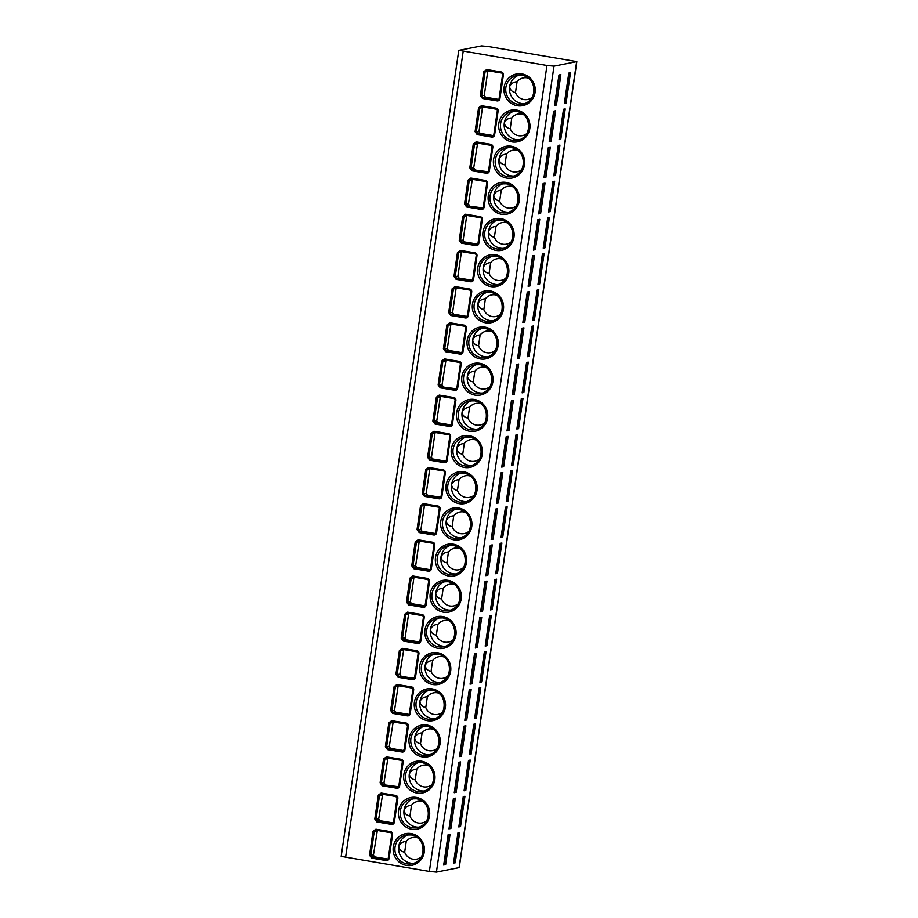 <?xml version="1.0" encoding="UTF-8"?>
<svg xmlns="http://www.w3.org/2000/svg" width="918" height="918" viewBox="0 0 918 918"><rect width="100%" height="100%" fill="white"/><g stroke="black" fill="none" stroke-linecap="round" stroke-linejoin="round"><path stroke-width="1.38" d="M458.931 50.318L546.956 65.476L554.002 66.13L576.814 61.621L488.628 46.566L481.571 45.9L458.931 50.318M576.814 61.621L459.241 867.59L436.429 872.1L429.372 871.434L341.186 856.379L458.759 50.41M375.887 829.195L390.46 831.616A2.57 2.49 78.9 0 1 392.56 834.565L389.083 858.433A2.57 2.49 78.9 0 1 386.249 860.556L371.664 858.135L369.529 855.186L373.006 831.318L375.887 829.195L375.967 830.228L390.529 832.649M381.165 793.026L395.738 795.447A2.57 2.49 78.9 0 1 397.838 798.385L394.35 822.264A2.57 2.49 78.9 0 1 391.516 824.387L376.942 821.966L374.808 819.017L378.285 795.137L381.165 793.026L381.245 794.059L395.853 796.48A1.469 1.423 78.9 0 1 397.046 798.167L393.535 822.058A1.469 1.423 78.9 0 1 391.94 823.251L377.367 820.83L376.07 819.143L379.547 795.263L381.268 794.059L395.83 796.48L397.012 798.178L393.535 822.058L392.434 823.239M386.444 756.845L401.017 759.278A2.57 2.49 78.9 0 1 403.117 762.215L399.628 786.095A2.57 2.49 78.9 0 1 396.794 788.218L382.221 785.785L380.086 782.836L383.563 758.968L386.444 756.845L386.524 757.878L401.086 760.299M391.711 720.676L406.295 723.097A2.57 2.49 78.9 0 1 408.395 726.035L404.907 749.914A2.57 2.49 78.9 0 1 402.073 752.037L387.499 749.616L385.365 746.667L388.842 722.787L391.711 720.676L391.802 721.709L406.399 724.13A1.469 1.423 78.9 0 1 407.603 725.817L404.081 749.708A1.469 1.423 78.9 0 1 402.497 750.901L387.912 748.48L386.616 746.793L390.104 722.925L391.825 721.709L406.387 724.13L407.569 725.828L404.081 749.708L402.991 750.89M396.989 684.495L394.12 686.618L390.643 710.486L392.766 713.435L407.351 715.868A2.57 2.49 -101.1 0 0 410.185 713.745L413.674 689.866A2.57 2.49 -101.1 0 0 411.574 686.928L396.989 684.495L397.081 685.528L394.12 686.618M402.268 648.326L416.852 650.747A2.57 2.49 78.9 0 1 418.952 653.696L415.464 677.564A2.57 2.49 78.9 0 1 412.63 679.687L398.045 677.266L395.91 674.317L399.399 650.437L402.268 648.326L402.348 649.359L416.91 651.78M407.546 612.145L422.131 614.578A2.57 2.49 78.9 0 1 424.219 617.516L420.742 641.395A2.57 2.49 78.9 0 1 417.908 643.518L403.323 641.085L401.189 638.136L404.677 614.268L407.546 612.145L407.626 613.178L422.188 615.599M412.825 575.976L427.409 578.397A2.57 2.49 78.9 0 1 429.498 581.346L426.021 605.214A2.57 2.49 78.9 0 1 423.187 607.337L408.602 604.916L406.467 601.967L409.956 578.088L412.825 575.976L412.905 577.009L427.467 579.43M418.103 539.795L432.688 542.228A2.57 2.49 78.9 0 1 434.776 545.166L431.299 569.045A2.57 2.49 78.9 0 1 428.465 571.168L413.88 568.735L411.746 565.798L415.234 541.918L418.103 539.795L418.183 540.84L432.745 543.249M423.382 503.626L437.955 506.047A2.57 2.49 78.9 0 1 440.055 508.997L436.578 532.865A2.57 2.49 78.9 0 1 433.744 534.987L419.159 532.566L417.024 529.617L420.513 505.738L423.382 503.626L423.462 504.659L438.024 507.08M428.66 467.457L443.233 469.878A2.57 2.49 78.9 0 1 445.333 472.816L441.845 496.695A2.57 2.49 78.9 0 1 439.011 498.818L424.437 496.397L422.303 493.448L425.78 469.568L428.66 467.457L428.74 468.49L443.302 470.9M433.939 431.276L448.512 433.698A2.57 2.49 78.9 0 1 450.612 436.647L447.123 460.515A2.57 2.49 78.9 0 1 444.289 462.638L429.716 460.216L427.581 457.267L431.058 433.399L433.939 431.276L434.019 432.309L448.581 434.73M439.217 395.107L453.79 397.528A2.57 2.49 78.9 0 1 455.89 400.466L452.402 424.346A2.57 2.49 78.9 0 1 449.568 426.468L434.994 424.047L432.86 421.098L436.337 397.219L439.217 395.107L439.297 396.14L453.859 398.55M444.484 358.927L459.069 361.359A2.57 2.49 78.9 0 1 461.169 364.297L457.68 388.176A2.57 2.49 78.9 0 1 454.846 390.288L440.273 387.866L438.138 384.917L441.615 361.049L444.484 358.927L444.576 359.959L459.138 362.38M449.763 322.757L464.347 325.179A2.57 2.49 78.9 0 1 466.447 328.116L462.959 351.996A2.57 2.49 78.9 0 1 460.125 354.119L445.54 351.697L443.405 348.748L446.894 324.869L449.763 322.757L449.854 323.79L464.416 326.2M455.041 286.577L469.626 289.009A2.57 2.49 78.9 0 1 471.714 291.947L468.237 315.826A2.57 2.49 78.9 0 1 465.403 317.949L450.818 315.517L448.684 312.568L452.172 288.7L455.041 286.577L454.846 287.598M460.32 250.407L474.904 252.829A2.57 2.49 78.9 0 1 476.993 255.778L473.516 279.646A2.57 2.49 78.9 0 1 470.682 281.769L456.097 279.347L453.962 276.398L457.451 252.519L460.32 250.407L460.4 251.44L474.962 253.861M465.598 214.227L480.183 216.659A2.57 2.49 78.9 0 1 482.271 219.597L478.794 243.477A2.57 2.49 78.9 0 1 475.96 245.599L461.375 243.167L459.241 240.218L462.729 216.35L465.598 214.227L465.678 215.26L480.24 217.681M470.877 178.058L485.461 180.479A2.57 2.49 78.9 0 1 487.55 183.428L484.073 207.296A2.57 2.49 78.9 0 1 481.239 209.419L466.654 206.998L464.519 204.048L468.008 180.169L470.877 178.058L470.957 179.09L485.519 181.512M476.155 141.877L490.728 144.31A2.57 2.49 78.9 0 1 492.828 147.247L489.34 171.127A2.57 2.49 78.9 0 1 486.517 173.25L471.932 170.817L469.798 167.868L473.275 144L476.155 141.877L476.235 142.921L490.797 145.331M481.434 105.708L496.007 108.129A2.57 2.49 78.9 0 1 498.107 111.078L494.618 134.946A2.57 2.49 78.9 0 1 491.784 137.069L477.211 134.648L475.076 131.699L478.553 107.819L481.434 105.708L481.514 106.74L496.076 109.162M486.712 69.538L501.285 71.96A2.57 2.49 78.9 0 1 503.385 74.897L499.897 98.777A2.57 2.49 78.9 0 1 497.063 100.9L482.489 98.467L480.355 95.529L483.832 71.65L486.712 69.538L486.792 70.571L501.354 72.981M453.653 862.725L455.236 862.805L453.538 863.046M455.236 862.805L459.666 832.419L457.967 832.752L453.526 863.138M443.819 864.561L445.62 864.676L443.704 864.974M445.62 864.676L450.049 834.29L448.122 834.669L443.692 865.054M458.931 826.544L460.515 826.625L458.816 826.877M460.515 826.625L464.944 796.239L463.246 796.572L458.805 826.957M449.097 828.392L450.899 828.506L448.982 828.793M450.899 828.506L455.328 798.121L453.4 798.499L448.971 828.885M464.21 790.375L465.793 790.455L464.095 790.708M465.793 790.455L470.223 760.07L468.513 760.402L464.083 790.788M454.376 792.223L456.177 792.337L454.261 792.624M456.177 792.337L460.606 761.94L458.679 762.319L454.249 792.704M469.488 754.194L471.072 754.275L469.373 754.527M471.072 754.275L475.501 723.889L473.791 724.222L469.362 754.607M459.654 756.042L461.456 756.157L459.539 756.455M461.456 756.157L465.885 725.771L463.957 726.149L459.516 756.535M474.755 718.025L476.35 718.105L474.652 718.358M476.35 718.105L480.78 687.72L479.07 688.052L474.64 718.438M464.933 719.873L466.734 719.987L464.806 720.274M466.734 719.987L471.163 689.602L469.236 689.969L464.795 720.355M480.034 681.845L481.617 681.925L479.93 682.177M481.617 681.925L486.058 651.539L484.348 651.872L479.919 682.269M470.211 683.692L472.001 683.807L470.085 684.105M472.001 683.807L476.442 653.421L474.514 653.8L470.073 684.185M485.312 645.675L486.896 645.756L485.209 646.008M486.896 645.756L491.337 615.37L489.627 615.703L485.197 646.088M475.49 647.523L477.28 647.638L475.363 647.924M477.28 647.638L481.721 617.252L479.781 617.63L475.352 648.016M490.591 609.495L492.174 609.586L490.487 609.827M492.174 609.586L496.615 579.189L494.905 579.533L490.476 609.919M480.768 611.342L482.558 611.457L480.642 611.755M482.558 611.457L486.999 581.071L485.06 581.45L480.63 611.836M495.869 573.325L497.453 573.406L495.766 573.658M497.453 573.406L501.882 543.02L500.184 543.353L495.743 573.739M486.035 575.173L487.837 575.288L485.92 575.575M487.837 575.288L492.266 544.902L490.338 545.281L485.909 575.666M501.148 537.156L502.731 537.237L501.033 537.478M502.731 537.237L507.161 506.851L505.462 507.184L501.021 537.569M491.314 538.992L493.115 539.107L491.199 539.405M493.115 539.107L497.545 508.721L495.617 509.1L491.187 539.486M506.426 500.976L508.01 501.056L506.311 501.308M508.01 501.056L512.439 470.67L510.741 471.003L506.3 501.389M496.592 502.823L498.394 502.938L496.477 503.225M498.394 502.938L502.823 472.552L500.895 472.931L496.466 503.316M511.705 464.806L513.288 464.887L511.59 465.128M513.288 464.887L517.718 434.501L516.008 434.834L511.578 465.219M501.871 466.642L503.672 466.757L501.756 467.055M503.672 466.757L508.102 436.371L506.174 436.75L501.744 467.136M516.983 428.626L518.567 428.706L516.868 428.958M518.567 428.706L522.996 398.32L521.286 398.653L516.857 429.039M507.149 430.473L508.951 430.588L507.034 430.875M508.951 430.588L513.38 400.202L511.452 400.581L507.011 430.967M522.25 392.456L523.845 392.537L522.147 392.778M523.845 392.537L528.275 362.151L526.565 362.484L522.135 392.87M512.428 394.292L514.229 394.419L512.301 394.706M514.229 394.419L518.659 364.021L516.731 364.4L512.29 394.786M527.529 356.276L529.112 356.356L527.425 356.609M529.112 356.356L533.553 325.97L531.843 326.303L527.414 356.689M517.706 358.123L519.496 358.238L517.58 358.536M519.496 358.238L523.937 327.852L522.009 328.231L517.568 358.617M532.807 320.107L534.391 320.187L532.704 320.439M534.391 320.187L538.832 289.801L537.122 290.134L532.692 320.52M522.985 321.954L524.775 322.069L522.858 322.356M524.775 322.069L529.216 291.683L527.276 292.05L522.847 322.436M538.086 283.926L539.669 284.006L537.982 284.259M539.669 284.006L544.11 253.62L542.4 253.953L537.971 284.339M528.263 285.773L530.053 285.888L528.137 286.187M530.053 285.888L534.494 255.502L532.555 255.881L528.125 286.267M543.364 247.757L544.948 247.837L543.261 248.089M544.948 247.837L549.377 217.451L547.679 217.784L543.249 248.17M533.53 249.604L535.332 249.719L533.415 250.006M535.332 249.719L539.761 219.333L537.833 219.7L533.404 250.098M548.643 211.576L550.226 211.668L548.528 211.909M550.226 211.668L554.656 181.271L552.957 181.603L548.516 212.001M538.809 213.424L540.61 213.538L538.694 213.837M540.61 213.538L545.04 183.152L543.112 183.531L538.682 213.917M553.921 175.407L555.505 175.487L553.806 175.74M555.505 175.487L559.934 145.101L558.236 145.434L553.795 175.82M544.087 177.254L545.889 177.369L543.972 177.656M545.889 177.369L550.318 146.983L548.39 147.362L543.961 177.748M559.2 139.238L560.783 139.318L559.085 139.559M560.783 139.318L565.213 108.932L563.514 109.265L559.073 139.651M549.366 141.074L551.167 141.188L549.251 141.487M551.167 141.188L555.597 110.803L553.669 111.181L549.239 141.567M564.478 103.057L566.062 103.137L564.363 103.39M566.062 103.137L570.491 72.751L568.781 73.084L564.352 103.47M554.644 104.904L556.446 105.019L554.529 105.306M556.446 105.019L560.875 74.633L558.947 75.012L554.518 105.398M413.777 863.333A14.677 14.229 78.9 0 1 408.2 834.783M417.724 837.87A11.005 10.672 -101.1 0 0 406.249 841.416C402.715 841.599 400.225 843.252 398.756 846.35C399.296 849.598 401.269 851.56 404.666 852.237A11.005 10.672 -101.1 0 0 421.442 856.884M406.249 841.416L404.666 852.237M419.056 827.152A14.677 14.229 78.9 0 1 413.479 798.603M423.003 801.689A11.005 10.672 -101.1 0 0 411.528 805.235C407.994 805.43 405.504 807.071 404.035 810.181C404.574 813.417 406.548 815.379 409.944 816.068A11.005 10.672 -101.1 0 0 426.721 820.703M411.528 805.235L409.944 816.068M424.323 790.983A14.677 14.229 78.9 0 1 418.746 762.433M428.281 765.52A11.005 10.672 -101.1 0 0 416.806 769.066C413.272 769.25 410.771 770.902 409.313 774C409.853 777.248 411.815 779.21 415.223 779.887A11.005 10.672 -101.1 0 0 431.999 784.534M416.806 769.066L415.223 779.887M429.601 754.803A14.677 14.229 78.9 0 1 424.024 726.264M433.56 729.351A11.005 10.672 -101.1 0 0 422.085 732.885C418.551 733.08 416.049 734.721 414.592 737.831C415.131 741.067 417.093 743.029 420.501 743.718A11.005 10.672 -101.1 0 0 437.278 748.365M422.085 732.885L420.501 743.718M434.88 718.633A14.677 14.229 78.9 0 1 429.303 690.084M438.838 693.17A11.005 10.672 -101.1 0 0 427.352 696.716C423.829 696.911 421.328 698.552 419.87 701.65C420.41 704.898 422.372 706.86 425.78 707.537A11.005 10.672 -101.1 0 0 442.545 712.184M427.352 696.716L425.78 707.537M440.158 682.453A14.677 14.229 78.9 0 1 434.581 653.914M444.117 657.001A11.005 10.672 -101.1 0 0 432.63 660.535C429.108 660.73 426.606 662.383 425.149 665.481C425.688 668.717 427.65 670.679 431.058 671.368A11.005 10.672 -101.1 0 0 447.823 676.015M432.63 660.535L431.058 671.368M445.437 646.283A14.677 14.229 78.9 0 1 439.86 617.734M449.395 620.82A11.005 10.672 -101.1 0 0 437.909 624.366C434.386 624.561 431.885 626.202 430.427 629.3C430.955 632.548 432.929 634.51 436.337 635.187A11.005 10.672 -101.1 0 0 453.102 639.835M437.909 624.366L436.337 635.187M450.715 610.114A14.677 14.229 78.9 0 1 445.138 581.564M454.662 584.651A11.005 10.672 -101.1 0 0 443.187 588.186C439.653 588.381 437.163 590.033 435.706 593.131C436.234 596.367 438.207 598.329 441.604 599.018A11.005 10.672 -101.1 0 0 458.38 603.665M443.187 588.186L441.604 599.018M455.994 573.934A14.677 14.229 78.9 0 1 450.417 545.384M459.941 548.471A11.005 10.672 -101.1 0 0 448.466 552.016C444.932 552.211 442.442 553.852 440.973 556.951C441.512 560.198 443.486 562.16 446.882 562.849A11.005 10.672 -101.1 0 0 463.659 567.485M448.466 552.016L446.882 562.849M461.272 537.764A14.677 14.229 78.9 0 1 455.695 509.215M465.219 512.301A11.005 10.672 -101.1 0 0 453.744 515.836C450.21 516.031 447.72 517.683 446.251 520.781C446.791 524.017 448.764 525.991 452.161 526.668A11.005 10.672 -101.1 0 0 468.937 531.315M453.744 515.836L452.161 526.668M466.551 501.584A14.677 14.229 78.9 0 1 460.974 473.034M470.498 476.121A11.005 10.672 -101.1 0 0 459.023 479.666C455.489 479.862 452.999 481.502 451.53 484.601C452.069 487.848 454.043 489.81 457.439 490.499A11.005 10.672 -101.1 0 0 474.216 495.135M459.023 479.666L457.439 490.499M471.818 465.415A14.677 14.229 78.9 0 1 466.241 436.865M475.776 439.951A11.005 10.672 -101.1 0 0 464.301 443.497C460.767 443.681 458.277 445.333 456.808 448.432C457.348 451.679 459.321 453.641 462.718 454.318A11.005 10.672 -101.1 0 0 479.494 458.966M464.301 443.497L462.718 454.318M477.096 429.234A14.677 14.229 78.9 0 1 471.519 400.684M481.055 403.771A11.005 10.672 -101.1 0 0 469.58 407.317C466.046 407.512 463.544 409.153 462.087 412.262C462.626 415.498 464.588 417.461 467.996 418.149A11.005 10.672 -101.1 0 0 484.773 422.785M469.58 407.317L467.996 418.149M482.375 393.065A14.677 14.229 78.9 0 1 476.798 364.515M486.333 367.602A11.005 10.672 -101.1 0 0 474.858 371.147C471.324 371.331 468.823 372.983 467.365 376.082C467.905 379.329 469.867 381.291 473.275 381.968A11.005 10.672 -101.1 0 0 490.04 386.616M474.858 371.147L473.275 381.968M487.653 356.884A14.677 14.229 78.9 0 1 482.076 328.346M491.612 331.432A11.005 10.672 -101.1 0 0 480.125 334.967C476.603 335.162 474.101 336.803 472.644 339.912C473.183 343.148 475.145 345.111 478.553 345.799A11.005 10.672 -101.1 0 0 495.318 350.446M480.125 334.967L478.553 345.799M492.932 320.715A14.677 14.229 78.9 0 1 487.355 292.165M496.89 295.252A11.005 10.672 -101.1 0 0 485.404 298.798C481.881 298.981 479.38 300.634 477.922 303.732C478.45 306.979 480.424 308.941 483.832 309.618A11.005 10.672 -101.1 0 0 500.597 314.266M485.404 298.798L483.832 309.618M498.21 284.534A14.677 14.229 78.9 0 1 492.633 255.996M502.157 259.083A11.005 10.672 -101.1 0 0 490.682 262.617C487.16 262.812 484.658 264.464 483.201 267.563C483.729 270.799 485.702 272.761 489.11 273.449A11.005 10.672 -101.1 0 0 505.875 278.097M490.682 262.617L489.11 273.449M503.489 248.365A14.677 14.229 78.9 0 1 497.912 219.815M507.436 222.902A11.005 10.672 -101.1 0 0 495.961 226.448C492.427 226.643 489.937 228.284 488.479 231.382C489.007 234.629 490.981 236.592 494.377 237.269A11.005 10.672 -101.1 0 0 511.154 241.916M495.961 226.448L494.377 237.269M508.767 212.184A14.677 14.229 78.9 0 1 503.19 183.646M512.714 186.733A11.005 10.672 -101.1 0 0 501.239 190.267C497.705 190.462 495.215 192.114 493.746 195.213C494.286 198.449 496.259 200.411 499.656 201.099A11.005 10.672 -101.1 0 0 516.432 205.747M501.239 190.267L499.656 201.099M514.046 176.015A14.677 14.229 78.9 0 1 508.469 147.465M517.993 150.552A11.005 10.672 -101.1 0 0 506.518 154.098C502.984 154.293 500.494 155.934 499.025 159.032C499.564 162.279 501.538 164.242 504.934 164.919A11.005 10.672 -101.1 0 0 521.711 169.566M506.518 154.098L504.934 164.919M519.313 139.846A14.677 14.229 78.9 0 1 513.736 111.296M523.271 114.383A11.005 10.672 -101.1 0 0 511.796 117.917C508.262 118.112 505.772 119.765 504.303 122.863C504.843 126.099 506.816 128.061 510.213 128.75A11.005 10.672 -101.1 0 0 526.989 133.397M511.796 117.917L510.213 128.75M524.591 103.665A14.677 14.229 78.9 0 1 519.014 75.115M528.55 78.202A11.005 10.672 -101.1 0 0 517.075 81.748C513.541 81.943 511.039 83.584 509.582 86.682C510.121 89.93 512.083 91.892 515.491 92.58A11.005 10.672 -101.1 0 0 532.268 97.216M517.075 81.748L515.491 92.58M371.664 858.135L372.088 856.999L370.792 855.324L374.269 831.444L375.99 830.228L390.575 832.66A1.469 1.423 78.9 0 1 391.768 834.336L388.257 858.227L391.768 834.382M377.355 830.457L373.431 855.197L374.647 856.884L387.821 859.076M376.942 821.966L377.367 820.83L379.926 820.703L393.099 822.895M382.634 794.288L378.698 819.017L379.926 820.703M382.221 785.785L382.645 784.649L381.349 782.974L384.826 759.094L386.547 757.878L401.132 760.311A1.469 1.423 78.9 0 1 402.325 761.986L398.837 785.865L397.712 787.07A1.469 1.423 78.9 0 1 397.219 787.07L382.645 784.649L398.378 786.726M387.912 758.107L383.976 782.847L385.204 784.534M387.499 749.616L387.912 748.48L390.471 748.354L403.656 750.545M393.191 721.938L389.255 746.678L390.471 748.354M398.469 685.769L398.022 686.618L395.383 686.744L391.894 710.624L393.191 712.299L392.766 713.435M398.022 686.618L394.533 710.498L395.75 712.184L408.935 714.376M397.058 685.528L411.643 687.949M398.045 677.266L398.469 676.13L397.173 674.443L400.661 650.575L402.382 649.359L416.956 651.78A1.469 1.423 78.9 0 1 418.16 653.467L414.638 677.358A1.469 1.423 78.9 0 1 413.054 678.551L398.469 676.13L414.213 678.195M403.748 649.588L399.812 674.328L401.028 676.004M404.677 614.268L407.649 613.178L422.234 615.611A1.469 1.423 78.9 0 1 423.428 617.286L419.951 641.166L418.826 642.37A1.469 1.423 78.9 0 1 418.333 642.382L403.748 639.949L402.451 638.274L405.94 614.394L408.567 614.28L405.09 638.148L406.307 639.835L419.492 642.026M403.323 641.085L403.748 639.949L406.307 639.835M409.026 613.419L408.567 614.28M409.956 578.088L412.928 577.009L427.513 579.43A1.469 1.423 78.9 0 1 428.706 581.117L425.195 605.008A1.469 1.423 78.9 0 1 423.611 606.201L409.026 603.78L407.73 602.093L411.218 578.225L413.846 578.099L410.369 601.979L411.585 603.665L424.759 605.846M408.602 604.916L409.026 603.78L411.585 603.665M414.305 577.238L413.846 578.099M415.234 541.918L418.206 540.84L432.791 543.261A1.469 1.423 78.9 0 1 433.984 544.936L430.508 568.816L429.383 570.021A1.469 1.423 78.9 0 1 428.89 570.032L414.305 567.599L413.008 565.924L416.485 542.045L419.124 541.93L415.647 565.798L416.864 567.485L430.037 569.676M413.88 568.735L414.305 567.599L416.864 567.485M419.572 541.069L419.124 541.93M420.513 505.738L423.485 504.659L438.07 507.08A1.469 1.423 78.9 0 1 439.263 508.767L435.786 532.647A1.469 1.423 78.9 0 1 434.157 533.851L419.583 531.43L418.287 529.743L421.764 505.875L424.403 505.749L420.926 529.629L422.142 531.315L435.316 533.507M419.159 532.566L419.583 531.43L422.142 531.315M424.85 504.889L424.403 505.749M425.78 469.568L428.763 468.49L443.348 470.911A1.469 1.423 78.9 0 1 444.541 472.586L441.065 496.466L439.929 497.671A1.469 1.423 78.9 0 1 439.435 497.682L424.862 495.25L423.565 493.574L427.042 469.695L429.681 469.58L426.204 493.448L427.421 495.135L440.594 497.326M424.437 496.397L424.862 495.25L427.421 495.135M430.129 468.719L429.681 469.58M431.058 433.399L434.042 432.309L448.627 434.73A1.469 1.423 78.9 0 1 449.82 436.417L446.332 460.297A1.469 1.423 78.9 0 1 444.714 461.502L430.14 459.08L428.844 457.394L432.321 433.526L434.96 433.399L431.471 457.279L432.699 458.966L445.873 461.157M429.716 460.216L430.14 459.08L432.699 458.966M435.407 432.539L434.96 433.399M436.337 397.219L439.32 396.14L453.894 398.561A1.469 1.423 78.9 0 1 455.099 400.248L451.61 424.116L450.486 425.321A1.469 1.423 78.9 0 1 449.992 425.332L435.419 422.911L434.111 421.224L437.599 397.345L440.238 397.23L436.75 421.098L437.978 422.785L451.151 424.977M434.994 424.047L435.419 422.911L437.978 422.785M440.686 396.369L440.238 397.23M440.273 387.866L440.686 386.73L439.389 385.055L442.878 361.176L444.599 359.959L459.172 362.392A1.469 1.423 78.9 0 1 460.377 364.067L456.889 387.947A1.469 1.423 78.9 0 1 455.271 389.152L440.686 386.73L456.43 388.807M445.964 360.189L442.028 384.929L443.245 386.616M446.894 324.869L449.877 323.79L464.451 326.211A1.469 1.423 78.9 0 1 465.656 327.898L462.167 351.766L461.043 352.971A1.469 1.423 78.9 0 1 460.549 352.982L445.964 350.561L444.668 348.874L448.156 324.995L450.795 324.88L447.307 348.748L448.523 350.435L461.708 352.627M445.54 351.697L445.964 350.561L448.523 350.435M451.243 324.02L450.795 324.88M452.172 288.7L455.156 287.609L469.683 290.031M450.818 315.517L451.243 314.381L449.946 312.705L453.435 288.826L456.074 288.7L452.585 312.579L453.802 314.266L466.987 316.458M456.521 287.85L456.074 288.7M457.451 252.519L460.423 251.44M460.4 251.44L475.008 253.861A1.469 1.423 78.9 0 1 476.201 255.548L472.724 279.416L471.6 280.621A1.469 1.423 78.9 0 1 471.106 280.633L456.521 278.211L455.225 276.525L458.713 252.657L461.341 252.53L457.864 276.41L459.08 278.085L472.254 280.277M456.097 279.347L456.521 278.211L459.08 278.085M461.8 251.67L461.341 252.53M462.729 216.35L465.701 215.26M465.678 215.26L480.286 217.692A1.469 1.423 78.9 0 1 481.48 219.368L478.003 243.247A1.469 1.423 78.9 0 1 476.385 244.463L461.8 242.031L460.503 240.355L463.98 216.476L466.619 216.35L463.142 240.229L464.359 241.916L477.532 244.108M461.375 243.167L461.8 242.031L464.359 241.916M467.078 215.501L466.619 216.35M466.654 206.998L467.078 205.862L465.782 204.175L469.259 180.307L470.98 179.09M470.957 179.09L485.565 181.512A1.469 1.423 78.9 0 1 486.758 183.198L483.281 207.066L482.145 208.271A1.469 1.423 78.9 0 1 481.663 208.283L467.078 205.862L482.811 207.927M472.345 179.32L468.421 204.06L469.637 205.735M471.932 170.817L472.357 169.681L471.06 168.005L474.537 144.126L476.258 142.921M476.235 142.921L490.843 145.342A1.469 1.423 78.9 0 1 492.037 147.018L488.56 170.897A1.469 1.423 78.9 0 1 486.93 172.114L472.357 169.681L488.089 171.758M477.624 143.151L473.699 167.879L474.916 169.566M478.553 107.819L481.537 106.74M481.514 106.74L496.122 109.162A1.469 1.423 78.9 0 1 497.315 110.848L493.827 134.716L492.702 135.933A1.469 1.423 78.9 0 1 492.209 135.933L477.635 133.512L476.339 131.825L479.816 107.957L482.455 107.831L478.966 131.71L480.194 133.397L493.368 135.589M477.211 134.648L477.635 133.512L480.194 133.397M482.902 106.97L482.455 107.831M483.832 71.65L486.815 70.571M486.792 70.571L501.4 72.992A1.469 1.423 78.9 0 1 502.594 74.668L499.105 98.547A1.469 1.423 78.9 0 1 497.487 99.764L482.914 97.331L481.617 95.656L485.094 71.776L487.733 71.661L484.245 95.529L485.473 97.216L498.646 99.408M482.489 98.467L482.914 97.331L485.473 97.216M488.181 70.801L487.733 71.661M345.57 857.504L463.154 51.534M429.372 871.434L546.956 65.476M406.456 865.399A16.145 15.652 78.9 0 1 393.283 846.912A16.145 15.652 78.9 0 1 411.103 833.567A16.145 15.652 78.9 0 1 424.265 852.065A16.145 15.652 78.9 0 1 406.456 865.399M411.734 829.229A16.145 15.652 78.9 0 1 398.561 810.732A16.145 15.652 78.9 0 1 416.37 797.398A16.145 15.652 78.9 0 1 429.544 815.884A16.145 15.652 78.9 0 1 411.734 829.229M417.013 793.06A16.145 15.652 78.9 0 1 403.84 774.562A16.145 15.652 78.9 0 1 421.649 761.217A16.145 15.652 78.9 0 1 434.822 779.715A16.145 15.652 78.9 0 1 417.013 793.06M422.291 756.88A16.145 15.652 78.9 0 1 409.118 738.393A16.145 15.652 78.9 0 1 426.927 725.048A16.145 15.652 78.9 0 1 440.101 743.546A16.145 15.652 78.9 0 1 422.291 756.88M427.559 720.71A16.145 15.652 78.9 0 1 414.397 702.213A16.145 15.652 78.9 0 1 432.206 688.879A16.145 15.652 78.9 0 1 445.379 707.365A16.145 15.652 78.9 0 1 427.559 720.71M432.837 684.53A16.145 15.652 78.9 0 1 419.675 666.043A16.145 15.652 78.9 0 1 437.484 652.698A16.145 15.652 78.9 0 1 450.658 671.196A16.145 15.652 78.9 0 1 432.837 684.53M438.115 648.36A16.145 15.652 78.9 0 1 424.942 629.863A16.145 15.652 78.9 0 1 442.763 616.529A16.145 15.652 78.9 0 1 455.936 635.015A16.145 15.652 78.9 0 1 438.115 648.36M443.394 612.18A16.145 15.652 78.9 0 1 430.221 593.694A16.145 15.652 78.9 0 1 448.041 580.348A16.145 15.652 78.9 0 1 461.215 598.846A16.145 15.652 78.9 0 1 443.394 612.18M448.673 576.011A16.145 15.652 78.9 0 1 435.499 557.513A16.145 15.652 78.9 0 1 453.32 544.179A16.145 15.652 78.9 0 1 466.482 562.665A16.145 15.652 78.9 0 1 448.673 576.011M453.951 539.83A16.145 15.652 78.9 0 1 440.778 521.344A16.145 15.652 78.9 0 1 458.598 507.998A16.145 15.652 78.9 0 1 471.76 526.496A16.145 15.652 78.9 0 1 453.951 539.83M459.229 503.661A16.145 15.652 78.9 0 1 446.056 485.163A16.145 15.652 78.9 0 1 463.865 471.829A16.145 15.652 78.9 0 1 477.039 490.315A16.145 15.652 78.9 0 1 459.229 503.661M464.508 467.48A16.145 15.652 78.9 0 1 451.335 448.994A16.145 15.652 78.9 0 1 469.144 435.648A16.145 15.652 78.9 0 1 482.317 454.146A16.145 15.652 78.9 0 1 464.508 467.48M469.786 431.311A16.145 15.652 78.9 0 1 456.613 412.813A16.145 15.652 78.9 0 1 474.422 399.479A16.145 15.652 78.9 0 1 487.596 417.965A16.145 15.652 78.9 0 1 469.786 431.311M475.054 395.142A16.145 15.652 78.9 0 1 461.892 376.644A16.145 15.652 78.9 0 1 479.701 363.298A16.145 15.652 78.9 0 1 492.874 381.796A16.145 15.652 78.9 0 1 475.054 395.142M480.332 358.961A16.145 15.652 78.9 0 1 467.17 340.463A16.145 15.652 78.9 0 1 484.979 327.129A16.145 15.652 78.9 0 1 498.153 345.627A16.145 15.652 78.9 0 1 480.332 358.961M485.611 322.792A16.145 15.652 78.9 0 1 472.437 304.294A16.145 15.652 78.9 0 1 490.258 290.949A16.145 15.652 78.9 0 1 503.431 309.446A16.145 15.652 78.9 0 1 485.611 322.792M490.889 286.611A16.145 15.652 78.9 0 1 477.716 268.125A16.145 15.652 78.9 0 1 495.536 254.779A16.145 15.652 78.9 0 1 508.71 273.277A16.145 15.652 78.9 0 1 490.889 286.611M496.168 250.442A16.145 15.652 78.9 0 1 482.994 231.944A16.145 15.652 78.9 0 1 500.815 218.61A16.145 15.652 78.9 0 1 513.988 237.096A16.145 15.652 78.9 0 1 496.168 250.442M501.446 214.261A16.145 15.652 78.9 0 1 488.273 195.775A16.145 15.652 78.9 0 1 506.093 182.43A16.145 15.652 78.9 0 1 519.255 200.927A16.145 15.652 78.9 0 1 501.446 214.261M506.725 178.092A16.145 15.652 78.9 0 1 493.551 159.594A16.145 15.652 78.9 0 1 511.372 146.26A16.145 15.652 78.9 0 1 524.534 164.747A16.145 15.652 78.9 0 1 506.725 178.092M512.003 141.911A16.145 15.652 78.9 0 1 498.83 123.425A16.145 15.652 78.9 0 1 516.639 110.08A16.145 15.652 78.9 0 1 529.812 128.577A16.145 15.652 78.9 0 1 512.003 141.911M517.282 105.742A16.145 15.652 78.9 0 1 504.108 87.244A16.145 15.652 78.9 0 1 521.917 73.91A16.145 15.652 78.9 0 1 535.091 92.397A16.145 15.652 78.9 0 1 517.282 105.742M436.429 872.1L554.002 66.13M459.069 867.682L576.642 61.713M454.146 862.759L458.541 832.637M444.209 864.607L448.592 834.577M459.425 826.59L463.819 796.457M449.487 828.438L453.871 798.408M464.703 790.409L469.098 760.288M454.766 792.257L459.149 762.227M469.982 754.24L474.376 724.118M460.044 756.088L464.428 726.058M475.26 718.071L479.655 687.938M465.323 719.907L469.695 689.877M480.527 681.89L484.934 651.769M470.601 683.738L474.973 653.708M485.806 645.721L490.201 615.588M475.868 647.557L480.252 617.539M491.084 609.541L495.479 579.419M481.147 611.388L485.53 581.358M496.363 573.371L500.758 543.238M486.425 575.207L490.809 545.189M501.641 537.191L506.036 507.069M491.704 539.038L496.087 509.008M506.92 501.021L511.315 470.888M496.982 502.857L501.366 472.839M512.198 464.841L516.593 434.719M502.261 466.688L506.644 436.658M517.477 428.672L521.872 398.538M507.539 430.519L511.923 400.489M522.755 392.491L527.15 362.369M512.818 394.338L517.19 364.308M528.034 356.322L532.429 326.188M518.096 358.169L522.468 328.139M533.301 320.152L537.696 290.019M523.375 321.988L527.747 291.958M538.579 283.972L542.974 253.85M528.642 285.819L533.025 255.789M543.858 247.803L548.253 217.669M533.92 249.639L538.304 219.609M549.136 211.622L553.531 181.5M539.199 213.469L543.582 183.439M554.415 175.453L558.81 145.319M544.477 177.289L548.861 147.27M559.693 139.272L564.088 109.15M549.756 141.12L554.139 111.089M564.972 103.103L569.367 72.97M555.034 104.939L559.418 74.92M407.018 863.884A14.677 14.229 78.9 0 1 406.318 835.013A14.677 14.229 78.9 0 1 423.37 849.219A14.677 14.229 78.9 0 1 407.018 863.884M412.297 827.715A14.677 14.229 78.9 0 1 411.597 798.844A14.677 14.229 78.9 0 1 428.649 813.05A14.677 14.229 78.9 0 1 412.297 827.715M417.575 791.534A14.677 14.229 78.9 0 1 416.875 762.663A14.677 14.229 78.9 0 1 433.927 776.869A14.677 14.229 78.9 0 1 417.575 791.534M422.854 755.365A14.677 14.229 78.9 0 1 422.154 726.494A14.677 14.229 78.9 0 1 439.194 740.7A14.677 14.229 78.9 0 1 422.854 755.365M428.132 719.196A14.677 14.229 78.9 0 1 427.421 690.313A14.677 14.229 78.9 0 1 444.473 704.531A14.677 14.229 78.9 0 1 428.132 719.196M433.411 683.015A14.677 14.229 78.9 0 1 432.699 654.144A14.677 14.229 78.9 0 1 449.751 668.35A14.677 14.229 78.9 0 1 433.411 683.015M438.678 646.846A14.677 14.229 78.9 0 1 437.978 617.975A14.677 14.229 78.9 0 1 455.03 632.181A14.677 14.229 78.9 0 1 438.678 646.846M443.956 610.665A14.677 14.229 78.9 0 1 443.256 581.794A14.677 14.229 78.9 0 1 460.308 596A14.677 14.229 78.9 0 1 443.956 610.665M449.235 574.496A14.677 14.229 78.9 0 1 448.535 545.625A14.677 14.229 78.9 0 1 465.587 559.831A14.677 14.229 78.9 0 1 449.235 574.496M454.513 538.315A14.677 14.229 78.9 0 1 453.813 509.444A14.677 14.229 78.9 0 1 470.865 523.65A14.677 14.229 78.9 0 1 454.513 538.315M459.792 502.146A14.677 14.229 78.9 0 1 459.092 473.275A14.677 14.229 78.9 0 1 476.144 487.481A14.677 14.229 78.9 0 1 459.792 502.146M465.07 465.965A14.677 14.229 78.9 0 1 464.37 437.094A14.677 14.229 78.9 0 1 481.422 451.3A14.677 14.229 78.9 0 1 465.07 465.965M470.349 429.796A14.677 14.229 78.9 0 1 469.649 400.925A14.677 14.229 78.9 0 1 486.689 415.131A14.677 14.229 78.9 0 1 470.349 429.796M475.627 393.615A14.677 14.229 78.9 0 1 474.916 364.744A14.677 14.229 78.9 0 1 491.968 378.95A14.677 14.229 78.9 0 1 475.627 393.615M480.906 357.446A14.677 14.229 78.9 0 1 480.194 328.575A14.677 14.229 78.9 0 1 497.246 342.781A14.677 14.229 78.9 0 1 480.906 357.446M486.173 321.277A14.677 14.229 78.9 0 1 485.473 292.394A14.677 14.229 78.9 0 1 502.525 306.601A14.677 14.229 78.9 0 1 486.173 321.277M491.451 285.096A14.677 14.229 78.9 0 1 490.751 256.225A14.677 14.229 78.9 0 1 507.803 270.431A14.677 14.229 78.9 0 1 491.451 285.096M496.73 248.927A14.677 14.229 78.9 0 1 496.03 220.056A14.677 14.229 78.9 0 1 513.082 234.262A14.677 14.229 78.9 0 1 496.73 248.927M502.008 212.746A14.677 14.229 78.9 0 1 501.308 183.875A14.677 14.229 78.9 0 1 518.36 198.081A14.677 14.229 78.9 0 1 502.008 212.746M507.287 176.577A14.677 14.229 78.9 0 1 506.587 147.706A14.677 14.229 78.9 0 1 523.639 161.912A14.677 14.229 78.9 0 1 507.287 176.577M512.565 140.397A14.677 14.229 78.9 0 1 511.865 111.526A14.677 14.229 78.9 0 1 528.917 125.732A14.677 14.229 78.9 0 1 512.565 140.397M517.844 104.227A14.677 14.229 78.9 0 1 517.144 75.356A14.677 14.229 78.9 0 1 534.196 89.562A14.677 14.229 78.9 0 1 517.844 104.227M390.46 831.616L392.56 834.565M389.083 858.433L387.155 859.42A1.469 1.423 78.9 0 1 386.662 859.42L372.088 856.999L374.647 856.884M388.28 858.25A1.469 1.423 78.9 0 1 387.155 859.42M386.249 860.556L387.603 859.237M369.529 855.186L373.431 855.197M373.006 831.318L376.908 831.318M374.808 819.017L378.698 819.017M378.285 795.137L382.186 795.149M395.738 795.447L395.83 796.48M397.838 798.385L397.012 798.178M394.35 822.264L393.535 822.058M391.516 824.387L392.881 823.067M401.017 759.278L403.117 762.215M402.314 762.032L398.837 785.865L399.628 786.095M398.837 785.9A1.469 1.423 78.9 0 1 397.712 787.07M396.794 788.218L398.16 786.887M380.086 782.836L383.976 782.847M383.563 758.968L387.465 758.968M388.842 722.787L392.743 722.799M406.295 723.097L406.387 724.13M408.395 726.035L407.569 725.828M404.907 749.914L404.081 749.708M402.073 752.037L403.438 750.717M385.365 746.667L389.255 746.678M395.75 712.184L393.191 712.299L407.776 714.732L407.351 715.868M410.185 713.745L408.269 714.72A1.469 1.423 -101.1 0 1 407.776 714.732L408.717 714.548M390.643 710.486L394.533 710.498M412.87 689.682L409.394 713.515L412.848 689.659A1.469 1.423 -101.1 0 0 411.677 687.961L411.574 686.928M397.081 685.528L411.654 687.961L413.674 689.866M408.269 714.72A1.469 1.423 -101.1 0 0 409.394 713.55M395.91 674.317L399.812 674.328M399.399 650.437L403.3 650.449M416.852 650.747L418.126 653.478L414.638 677.358L413.548 678.54M418.952 653.696L418.126 653.478M415.464 677.564L414.638 677.358M412.63 679.687L413.995 678.368M422.131 614.578L424.219 617.516M423.428 617.332L419.951 641.166L420.742 641.395M419.939 641.212A1.469 1.423 78.9 0 1 418.826 642.37M417.908 643.518L419.274 642.198M401.189 638.136L405.09 638.148M427.409 578.397L428.683 581.128L425.195 605.008L424.105 606.201M429.498 581.346L428.683 581.128M426.021 605.214L425.195 605.008M423.187 607.337L424.552 606.018M406.467 601.967L410.369 601.979M432.688 542.228L434.776 545.166M433.984 544.982L430.508 568.816L431.299 569.045M430.496 568.862A1.469 1.423 78.9 0 1 429.383 570.021M428.465 571.168L429.819 569.849M411.746 565.798L415.647 565.798M437.955 506.047L440.055 508.997M439.263 508.813L435.786 532.647L434.65 533.851M436.578 532.865L435.752 532.658M433.744 534.987L435.098 533.668M417.024 529.617L420.926 529.629M443.233 469.878L445.333 472.816M444.541 472.632L441.065 496.466L441.845 496.695M441.053 496.512A1.469 1.423 78.9 0 1 439.929 497.671M439.011 498.818L440.376 497.499M422.303 493.448L426.204 493.448M448.512 433.698L450.612 436.647M449.809 436.463L446.332 460.297L445.207 461.502M447.123 460.515L446.309 460.308M444.289 462.638L445.655 461.318M427.581 457.267L431.471 457.279M453.79 397.528L455.89 400.466M455.087 400.282L451.61 424.116L452.402 424.346M451.61 424.162A1.469 1.423 78.9 0 1 450.486 425.321M449.568 426.468L450.933 425.149M432.86 421.098L436.75 421.098M457.68 388.176L455.764 389.152M454.846 390.288L456.212 388.968M438.138 384.917L442.028 384.929M441.615 361.049L445.517 361.049M459.069 361.359L461.169 364.297M460.366 364.113L456.889 387.947M464.347 325.179L466.447 328.116M465.644 327.933L462.167 351.766L462.959 351.996M462.167 351.812A1.469 1.423 78.9 0 1 461.043 352.971M460.125 354.119L461.49 352.799M443.405 348.748L447.307 348.748M469.626 289.009L469.729 290.042A1.469 1.423 78.9 0 1 470.934 291.717L467.446 315.597A1.469 1.423 78.9 0 1 465.828 316.802L451.243 314.381L453.802 314.266M471.714 291.947L469.706 290.042L454.835 287.598M470.923 291.763L467.446 315.597L466.321 316.802M468.237 315.826L467.411 315.608M465.403 317.949L466.769 316.618M448.684 312.568L452.585 312.579M474.904 252.829L476.993 255.778M476.201 255.583L472.724 279.416L473.516 279.646M472.713 279.462A1.469 1.423 78.9 0 1 471.6 280.621M470.682 281.769L472.047 280.449M453.962 276.398L457.864 276.41M480.183 216.659L482.271 219.597M481.48 219.413L478.003 243.247L476.878 244.452M478.794 243.477L477.968 243.259M475.96 245.599L477.326 244.28M459.241 240.218L463.142 240.229M464.519 204.048L468.421 204.06M468.008 180.169L471.898 180.18M485.461 180.479L487.55 183.428M486.758 183.233L483.281 207.066L484.073 207.296M483.27 207.112A1.469 1.423 78.9 0 1 482.145 208.271M481.239 209.419L482.593 208.099M490.728 144.31L492.828 147.247M492.037 147.064L488.56 170.897L487.424 172.102M489.34 171.127L488.525 170.909M486.517 173.25L487.871 171.93M469.798 167.868L473.699 167.879M473.275 144L477.176 144.011M496.007 108.129L498.107 111.078M497.304 110.894L493.827 134.716L494.618 134.946M493.827 134.762A1.469 1.423 78.9 0 1 492.702 135.933M491.784 137.069L493.15 135.749M475.076 131.699L478.966 131.71M501.285 71.96L503.385 74.897M502.582 74.714L499.105 98.547M499.897 98.777L497.981 99.752M497.063 100.9L498.428 99.58M480.355 95.529L484.245 95.529M458.025 832.741L453.595 863.104M448.179 834.657L443.75 865.02M463.303 796.56L458.874 826.923M453.458 798.488L449.028 828.851M468.582 760.391L464.152 790.754M458.736 762.307L454.307 792.67M473.86 724.21L469.431 754.573M464.015 726.138L459.585 756.501M479.139 688.041L474.709 718.404M469.293 689.957L464.864 720.332M484.417 651.86L479.976 682.235M474.572 653.788L470.142 684.151M489.684 615.691L485.255 646.054M479.85 617.607L475.421 647.982M494.963 579.51L490.533 609.885M485.129 581.438L480.699 611.801M500.241 543.341L495.812 573.704M490.407 545.269L485.978 575.632M505.52 507.172L501.09 537.535M495.686 509.088L491.245 539.451M510.798 470.991L506.369 501.354M500.953 472.919L496.523 503.282M516.077 434.822L511.647 465.185M506.231 436.738L501.802 467.101M521.355 398.641L516.926 429.004M511.51 400.569L507.08 430.932M526.634 362.472L522.204 392.835M516.788 364.389L512.359 394.751M531.912 326.292L527.483 356.654M522.067 328.219L517.637 358.582M537.179 290.122L532.75 320.485M527.345 292.039L522.916 322.413M542.458 253.942L538.028 284.316M532.624 255.87L528.194 286.232M547.736 217.773L543.307 248.135M537.902 219.689L533.473 250.063M553.015 181.592L548.585 211.966M543.181 183.52L538.751 213.883M558.293 145.423L553.864 175.786M548.448 147.339L544.018 177.713M563.572 109.253L559.142 139.616M553.726 111.17L549.297 141.533M568.85 73.073L564.421 103.436M559.005 75.001L554.575 105.363M406.318 835.013L411.207 834.944C426.537 836.527 427.122 861.876 411.941 863.815M411.597 798.844L416.485 798.775C431.816 800.358 432.401 825.707 417.22 827.646M416.875 762.663L421.764 762.606C437.094 764.178 437.668 789.526 422.498 791.477M422.154 726.494L427.042 726.425C442.373 728.008 442.946 753.357 427.777 755.296M427.421 690.313L432.321 690.256C447.651 691.828 448.225 717.176 433.055 719.127M432.699 654.144L437.599 654.075C452.93 655.659 453.503 681.007 438.334 682.946M437.978 617.975L442.878 617.906C458.197 619.478 458.782 644.826 443.612 646.777M443.256 581.794L448.156 581.725C463.475 583.309 464.06 608.657 448.879 610.596M448.535 545.625L453.435 545.556C468.754 547.139 469.339 572.476 454.158 574.427M453.813 509.444L458.702 509.375C474.032 510.959 474.617 536.307 459.436 538.246M459.092 473.275L463.98 473.206C479.311 474.79 479.896 500.126 464.715 502.077M464.37 437.094L469.259 437.025C484.589 438.609 485.163 463.957 469.993 465.896M469.649 400.925L474.537 400.856C489.868 402.44 490.441 427.777 475.272 429.727M474.916 364.744L479.816 364.687C495.146 366.259 495.72 391.607 480.55 393.558M480.194 328.575L485.094 328.506C500.425 330.09 500.999 355.438 485.829 357.377M485.473 292.394L490.373 292.337C505.692 293.909 506.277 319.257 491.107 321.208M490.751 256.225L495.651 256.156C510.97 257.74 511.555 283.088 496.386 285.028M496.03 220.056L500.93 219.987C516.249 221.559 516.834 246.908 501.653 248.858M501.308 183.875L506.197 183.807C521.527 185.39 522.112 210.738 506.931 212.678M506.587 147.706L511.475 147.637C526.806 149.209 527.391 174.558 512.21 176.508M511.865 111.526L516.754 111.457C532.084 113.04 532.669 138.388 517.488 140.328M517.144 75.356L522.032 75.287C537.363 76.871 537.937 102.208 522.767 104.159"/></g></svg>
